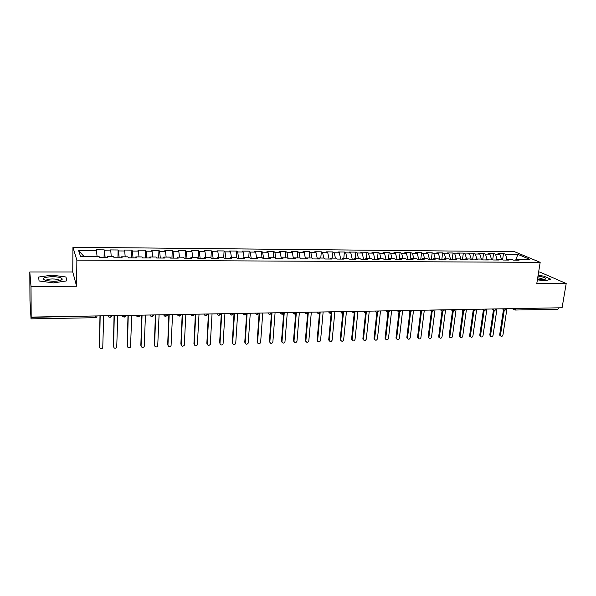 <?xml version="1.0" encoding="UTF-8"?>
<svg xmlns="http://www.w3.org/2000/svg" width="596" height="596" viewBox="0 0 596 596"><rect width="100%" height="100%" fill="white"/><g stroke="black" fill="none" stroke-linecap="round" stroke-linejoin="round"><path stroke-width="0.89" d="M29.8 271.97L31.022 286.497L76.616 286.244L72.749 271.97L29.8 271.97L29.971 300.891L31.037 318.867L31.044 315.165L31.186 317.087L562.088 307.76L566.2 283.51L539.723 272.022L538.628 272.022M72.749 271.97L72.95 247.265L514.415 251.654L540.177 262.344L76.862 260.109L72.95 247.265M96.723 250.745L78.627 250.588L80.572 256.548L99.174 256.667L99.599 257.681L107.749 257.733L107.287 256.712L113.627 256.757L114.112 257.77L122.173 257.815L121.644 256.801L127.909 256.846L128.46 257.852L136.424 257.897L135.836 256.891L142.034 256.936L142.645 257.934L150.52 257.979L149.864 256.98L155.988 257.018L156.666 258.016L164.451 258.061L163.736 257.07L169.793 257.107L170.53 258.098L178.219 258.142L177.452 257.152L183.434 257.189L184.231 258.18L191.838 258.224L191.011 257.241L196.926 257.278L197.783 258.254L205.3 258.299L204.413 257.323L210.269 257.36L211.178 258.336L218.613 258.381L217.674 257.405L223.463 257.442L224.424 258.411L231.777 258.455L230.786 257.487L236.508 257.524L237.521 258.493L244.8 258.53L243.749 257.569L249.411 257.606L250.476 258.567L257.673 258.612L256.578 257.651L262.173 257.688L263.29 258.642L270.405 258.686L269.258 257.725L274.801 257.763L275.963 258.716L283.003 258.753L281.811 257.807L287.287 257.845L288.501 258.791L295.46 258.828L294.223 257.882L299.639 257.919L300.905 258.858L307.789 258.902L306.5 257.964L311.857 257.993L313.168 258.932L319.985 258.969L318.644 258.038L323.948 258.068L325.304 259.007L332.046 259.044L330.668 258.113L335.913 258.142L337.314 259.074L343.981 259.111L342.558 258.187L347.751 258.217L349.196 259.141L355.797 259.185L354.329 258.262L359.462 258.291L360.952 259.215L367.479 259.253L365.974 258.336L371.055 258.366L372.582 259.282L379.049 259.32L377.499 258.403L382.528 258.44L384.092 259.349L390.492 259.387L388.897 258.478L393.882 258.508L395.491 259.416L401.816 259.454L400.192 258.545L405.116 258.582L406.763 259.483L413.028 259.513L411.359 258.619L416.239 258.649L417.923 259.543L424.121 259.58L422.422 258.686L427.25 258.716L428.971 259.61L435.11 259.647L433.367 258.753L438.149 258.783L439.908 259.677L445.979 259.707L444.206 258.82L448.937 258.85L450.725 259.737L456.745 259.774L454.934 258.887L459.62 258.917L461.446 259.804L467.398 259.834L465.55 258.955L470.192 258.984L472.054 259.863L477.947 259.893L476.07 259.022L480.659 259.051L482.551 259.923L488.392 259.96L486.478 259.089L491.03 259.118L492.952 259.983L498.733 260.02L496.788 259.156L501.296 259.178L503.248 260.042L508.969 260.079L507.002 259.215L511.457 259.245L513.447 260.102L519.109 260.139L517.112 259.282L529.807 259.357L517.894 254.38L505.415 254.276L503.516 253.464L497.98 253.412L499.865 254.224L495.485 254.187L493.615 253.375L488.027 253.322L489.882 254.142L485.457 254.105L483.617 253.285L477.977 253.233L479.802 254.052L475.332 254.015L473.529 253.188L467.83 253.144L469.618 253.963L465.111 253.926L463.338 253.099L457.586 253.047L459.345 253.874L454.793 253.836L453.049 253.009L447.246 252.957L448.967 253.784L444.37 253.747L442.657 252.913L436.801 252.86L438.492 253.695L433.851 253.658L432.167 252.816L426.252 252.764L427.906 253.605L423.22 253.561L421.573 252.726L415.598 252.667L417.222 253.516L412.484 253.471L410.875 252.63L404.84 252.57L406.427 253.419L401.644 253.375L400.072 252.533L393.971 252.473L395.528 253.322L390.7 253.285L389.158 252.428L383.005 252.376L384.517 253.233L379.637 253.188L378.14 252.331L371.919 252.272L373.394 253.136L368.47 253.091L367.002 252.235L360.722 252.175L362.159 253.039L357.183 252.995L355.76 252.13L349.412 252.071L350.813 252.942L345.777 252.898L344.399 252.026L337.984 251.966L339.348 252.838L334.259 252.793L332.918 251.922L326.444 251.862L327.763 252.741L322.63 252.697L321.326 251.817L314.777 251.758L316.059 252.637L310.866 252.592L309.607 251.713L302.999 251.654L304.228 252.54L298.991 252.495L297.769 251.609L291.086 251.549L292.278 252.436L286.981 252.391L285.812 251.497L279.062 251.438L280.202 252.331L274.853 252.287L273.728 251.393L266.904 251.326L267.999 252.227L262.59 252.175L261.51 251.281L254.611 251.221L255.669 252.115L250.201 252.071L249.165 251.169L242.2 251.11L243.198 252.011L237.67 251.966L236.694 251.058L229.646 250.99L230.6 251.899L225.012 251.855L224.081 250.946L216.959 250.879L217.868 251.795L212.221 251.743L211.334 250.827L204.137 250.767L204.987 251.683L199.28 251.631L198.453 250.715L191.174 250.648L191.972 251.572L186.205 251.519L185.423 250.596L178.07 250.529L178.815 251.452L172.982 251.408L172.259 250.476L164.824 250.409L165.509 251.341L159.609 251.288L158.946 250.357L151.429 250.29L152.062 251.221L146.094 251.169L145.484 250.238L137.885 250.164L138.458 251.11L132.424 251.058L131.872 250.111L124.184 250.044L124.706 250.99L118.604 250.938L118.112 249.985L110.334 249.918L110.796 250.871L104.62 250.812L104.196 249.866L96.329 249.791L97.103 256.652M104.62 250.812L105.105 257.718M110.796 250.871L111.229 256.742M118.604 250.938L119.14 257.8M124.706 250.99L125.182 256.824M107.287 256.712L107.116 257.725M132.424 251.058L133.02 257.882M138.458 251.11L138.987 256.913M121.644 256.801L121.45 257.815M146.094 251.169L146.75 257.956M152.062 251.221L152.636 257.003M135.836 256.891L135.62 257.897M159.609 251.288L160.317 258.038M165.509 251.341L166.135 257.085M149.864 256.98L149.626 257.979M172.982 251.408L173.741 258.12M178.815 251.452L179.485 257.167M163.736 257.07L163.468 258.061M186.205 251.519L187.017 258.195M191.972 251.572L192.687 257.248M177.452 257.152L177.161 258.135M199.28 251.631L200.144 258.269M204.987 251.683L205.747 257.33M191.011 257.241L190.69 258.217M212.221 251.743L213.13 258.351M217.868 251.795L218.665 257.412M204.413 257.323L204.078 258.291M225.012 251.855L225.973 258.426M230.6 251.899L231.442 257.494M217.674 257.405L217.309 258.373M237.67 251.966L238.683 258.5M243.198 252.011L244.077 257.569M230.786 257.487L230.399 258.448M250.201 252.071L251.251 258.567M255.669 252.115L256.585 257.651L256.153 258.597M243.749 257.569L243.347 258.522M262.59 252.175L263.693 258.642M267.999 252.227L269.042 258.195M274.853 252.287L276 258.716M280.202 252.331L281.364 258.709M269.258 257.725L268.811 258.671M286.981 252.391L288.114 258.485M292.278 252.436L293.485 258.82M281.811 257.807L281.342 258.746M298.991 252.495L300.108 258.269M304.228 252.54L305.48 258.887M294.223 257.882L293.731 258.82M310.866 252.592L311.969 258.075M316.059 252.637L317.348 258.955M306.5 257.964L305.994 258.887M322.63 252.697L323.747 258.068M327.763 252.741L329.096 259.029M318.644 258.038L318.122 258.962M334.259 252.793L335.421 258.142M339.348 252.838L340.718 259.096M330.668 258.113L330.124 259.029M345.777 252.898L346.969 258.217M350.813 252.942L352.221 259.163M342.558 258.187L342 259.104M357.183 252.995L358.405 258.284M362.159 253.039L363.605 259.23M354.329 258.262L353.748 259.171M368.47 253.091L369.721 258.359M373.394 253.136L374.877 259.297M365.974 258.336L365.378 259.238M379.637 253.188L380.918 258.426M384.517 253.233L386.037 259.357M378.14 252.331L377.484 258.418L376.888 259.305M390.7 253.285L392.012 258.5M395.528 253.322L397.085 259.424M388.897 258.478L388.279 259.372M401.644 253.375L402.985 258.567M406.427 253.419L408.022 259.491M400.192 258.545L399.551 259.439M412.484 253.471L413.855 258.634M417.222 253.516L418.846 259.551M411.359 258.619L410.704 259.506M423.22 253.561L424.62 258.701M427.906 253.605L429.567 259.61M422.422 258.686L421.752 259.565M433.851 253.658L435.274 258.768M438.492 253.695L440.176 259.677M433.367 258.753L432.681 259.632M444.37 253.747L445.823 258.835M448.967 253.784L450.68 259.714M444.206 258.82L443.506 259.692M454.793 253.836L456.275 258.902M459.345 253.874L461.036 259.603M454.934 258.887L454.219 259.759M465.111 253.926L466.623 258.962M469.618 253.963L471.294 259.506M465.55 258.955L464.82 259.819M475.332 254.015L476.867 259.029M479.802 254.052L481.456 259.416M476.07 259.022L475.325 259.878M485.457 254.105L487.014 259.089M489.882 254.142L491.514 259.334M486.478 259.089L485.725 259.945M495.485 254.187L497.064 259.156M499.865 254.224L501.482 259.267M496.788 259.156L496.021 260.005M516.039 308.572L558.772 307.819M558.735 308.035L557.759 309.25L515.086 310.032L516.009 308.788L514.378 308.601M505.415 254.276L507.017 259.215L506.22 260.065M517.894 254.38L515.704 260.117M31.022 286.497L31.186 317.087M540.177 262.344L536.765 283.674L566.2 283.51M76.616 286.244L76.862 260.109M537.383 279.837L545.385 280.828L550.823 279.204L543.738 276.097L538.091 275.404L543.738 276.097L550.823 279.204L545.385 280.828L537.383 279.837M66.871 280.858L65.955 276.998L52.016 275.129L38.606 277.051L39.075 280.954L53.409 282.899L66.871 280.858L53.409 282.899L39.075 280.954L38.606 277.051L52.016 275.129L65.955 276.998L66.871 280.858M78.627 250.588L84.073 256.571M517.112 259.282L516.315 260.124M503.516 253.464L502.592 259.752M504.738 310.136L505.967 308.75M504.41 310.091L503.799 309.667L505.028 310.218L506.675 308.832M493.615 253.375L492.676 259.863M483.617 253.285L482.678 259.923M473.529 253.188L472.606 259.863M463.338 253.099L462.436 259.804M453.049 253.009L452.163 259.744M442.657 252.913L441.792 259.685M432.167 252.816L431.325 259.625M421.573 252.726L420.746 259.565M410.875 252.63L410.07 259.498M400.072 252.533L399.283 259.439M389.158 252.428L388.413 259.171M367.002 252.235L366.376 258.336M355.76 252.13L355.149 258.269M344.399 252.026L343.803 258.195M332.918 251.922L332.345 258.12M321.326 251.817L320.775 258.053M309.607 251.713L309.078 257.979M297.769 251.609L297.262 257.904M285.812 251.497L285.328 257.83M273.728 251.393L273.259 257.755M261.51 251.281L261.07 257.681M249.165 251.169L248.748 257.599M236.694 251.058L236.299 257.524M224.081 250.946L223.694 257.681M211.334 250.827L210.954 258.098M198.453 250.715L198.081 258.262M185.423 250.596L185.088 258.187M172.259 250.476L171.953 258.105M158.946 250.357L158.67 258.031M145.484 250.238L145.238 257.949M131.872 250.111L131.664 257.874M118.112 249.985L117.934 257.792M104.196 249.866L104.047 257.71M494.635 310.322L495.842 308.922M494.293 310.27L493.652 309.816L494.918 310.397L496.572 309.011M484.429 310.509L485.613 309.1M484.086 310.456L483.416 309.965L484.712 310.583L486.366 309.19M474.125 310.695L475.295 309.287M463.725 310.889L464.865 309.466M463.353 310.829L462.623 310.248L463.993 310.963L465.655 309.548M453.213 311.075L454.338 309.652M452.833 311.023L452.073 310.382L453.482 311.157L455.143 309.726M442.605 311.268L443.7 309.838M442.21 311.209L441.42 310.523L442.858 311.35L444.534 309.913M431.884 311.47L432.957 310.032M429.053 338.096L428.189 336.762L428.889 337.254L432.137 311.544L433.813 310.099M421.059 311.663L422.11 310.218M420.642 311.596L419.785 310.784L421.305 311.745L422.981 310.285M410.123 311.864L411.151 310.412M409.698 311.79L408.811 310.903L410.361 311.946L412.045 310.471M399.074 312.066L400.08 310.605M398.635 311.991L397.718 311.03L399.313 312.148L400.996 310.665M387.914 312.267L388.897 310.799M387.46 312.192L386.521 311.142L388.145 312.349L389.836 310.859M376.635 312.475L377.596 311M374.824 339.705L374.035 338.379L376.843 312.557L378.564 311.052M365.244 312.684L366.175 311.201M364.767 312.595L363.784 311.373L365.467 312.766L367.173 311.246M353.741 312.893L354.642 311.403M353.242 312.803L352.236 311.477C351.893 311.738 352.467 312.237 353.95 312.975L355.67 311.447M342.111 313.101L342.991 311.611M341.597 313.012L340.584 311.648L342.32 313.183L344.041 311.648M330.363 313.317L331.212 311.812M328.828 311.857C328.694 312.371 329.268 312.885 330.564 313.399L332.292 311.85M318.488 313.533L319.307 312.021M317.936 313.429L316.916 312.066C316.834 312.58 317.415 313.094 318.681 313.615L320.417 312.051M306.486 313.749L307.275 312.237M304.928 312.274L306.672 313.839L308.423 312.259M305.919 313.645L304.891 312.289M294.357 313.973L295.124 312.446M292.785 312.49C292.398 312.706 292.979 313.228 294.543 314.055L296.294 312.46M280.515 312.706C280.172 312.982 280.761 313.511 282.273 314.278L282.832 312.662M268.111 312.922C267.738 313.168 268.327 313.697 269.876 314.509L270.413 312.885M257.338 314.74L257.859 313.101M255.565 313.146C255.244 313.459 255.84 313.988 257.353 314.74L259.118 313.183M244.673 314.971L245.165 313.325M242.892 313.369C242.579 313.712 243.175 314.248 244.68 314.971L246.446 313.503M230.071 313.593C229.743 313.906 230.347 314.442 231.874 315.202L232.336 313.548M217.115 313.816C216.765 314.107 217.369 314.651 218.933 315.44L219.365 313.779M204.011 314.047C204.093 314.762 204.704 315.306 205.844 315.679L206.246 314.01M192.597 315.917L192.985 314.241M190.765 314.278C190.228 314.338 190.839 314.882 192.605 315.917L194.296 314.77M177.37 314.517L179.225 316.163L179.575 314.479M163.818 314.755C163.237 314.74 163.855 315.291 165.688 316.409L166.016 314.718M151.995 316.662L152.293 314.956M150.118 314.993C149.536 315.008 150.162 315.567 152.002 316.662L153.626 315.701M136.261 315.239C136.998 315.843 134.919 315.232 138.16 316.916L138.421 315.202M122.24 315.485C122.999 316.118 120.899 315.507 124.162 317.169L124.393 315.448M108.062 315.731C107.496 315.828 108.144 316.394 109.999 317.43L110.2 315.694M500.573 335.935L499.701 334.624L500.67 335.988C501.646 336.718 502.406 336.39 502.957 335.019L506.935 308.728M499.701 334.624L503.478 309.495M500.491 335.094L504.261 310.039M490.672 336.233L489.778 334.915L490.553 335.392L490.717 336.263C491.7 337.031 492.475 336.71 493.048 335.317L496.96 308.907M489.778 334.915L493.481 309.719M490.553 335.392L494.255 310.263M479.914 336.062L480.674 336.539L479.758 335.22L480.525 335.697L480.674 336.539C481.665 337.351 482.447 337.038 483.036 335.615L486.88 309.078M479.758 335.22L483.386 309.95M480.525 335.697L484.153 310.479M470.549 336.852L469.782 336.338L469.641 335.518L470.535 336.815C471.525 337.671 472.33 337.373 472.933 335.921L476.703 309.257M469.641 335.518L473.187 310.263M470.393 336.002L473.947 310.702M460.328 337.157L459.553 336.613L459.434 335.824L460.291 337.09C461.289 337.992 462.109 337.709 462.734 336.233L466.43 309.443M459.434 335.824L462.891 310.568M460.172 336.308L463.651 310.926M537.495 279.122L542.539 279.554L545.705 279.002C546.003 277.9 543.433 276.924 537.979 276.067M543.217 279.539L543.112 279.405C542.256 278.742 540.453 278.213 537.696 277.84M53.126 281.312C58.386 281.185 61.418 280.493 62.23 279.233C61.954 277.669 58.639 276.805 52.292 276.633C43.091 277.229 41.012 278.555 46.056 280.612L53.126 281.312M59.227 280.731L58.825 280.046C57.588 279.353 55.45 278.995 52.418 278.958C48.38 279.07 46.287 279.628 46.138 280.634M450.002 337.47L449.228 336.882L449.116 336.137L449.846 336.621L449.95 337.373C450.956 338.319 451.783 338.044 452.431 336.539L456.059 309.622M449.116 336.137L452.647 309.682M449.846 336.621L453.251 311.134M439.58 337.783L438.798 337.157L438.708 336.442L439.513 337.649C440.518 338.655 441.36 338.386 442.031 336.852L445.577 309.808M438.708 336.442L442.157 309.898M439.416 336.934L442.753 311.343M428.889 337.254L428.964 337.925C429.969 338.99 430.826 338.737 431.526 337.172L434.998 309.995M428.189 336.762L431.564 310.114M418.422 338.416L417.64 337.701L417.572 337.075L418.258 337.574L418.317 338.2C419.323 339.325 420.195 339.087 420.925 337.492L424.315 310.181M417.572 337.075L420.865 310.337M418.258 337.574L421.439 311.738M407.686 338.737L406.904 337.977L406.852 337.396L407.567 338.476C408.565 339.66 409.452 339.444 410.212 337.813L413.52 310.367M406.852 337.396L410.055 310.561M407.515 337.895L410.629 311.917M396.839 339.057L396.057 338.245L396.02 337.723L396.675 338.223L396.712 338.751C397.703 340.003 398.597 339.802 399.394 338.141L402.62 310.561M396.02 337.723L399.149 310.777M396.675 338.223L399.707 312.088M385.888 339.385L385.105 338.521L385.746 339.02C386.73 340.346 387.638 340.167 388.473 338.468L391.609 310.754M385.083 338.051L387.974 312.334M385.724 338.55L388.681 312.252M374.035 338.379L374.675 339.295C375.644 340.696 376.568 340.532 377.432 338.804L380.494 310.948M374.66 338.886L377.544 312.401M363.649 340.04L362.882 339.064L363.486 339.571C364.447 341.046 365.378 340.905 366.287 339.139L369.259 311.149M362.882 338.714L365.601 312.758M363.486 339.221L366.287 312.535M352.355 340.368L351.603 339.333L352.191 339.847C353.13 341.396 354.076 341.277 355.03 339.474L357.905 311.343M351.603 339.05L354.248 312.945M352.191 339.564L354.925 312.647M340.949 340.703L340.212 339.608L340.785 340.122C341.702 341.754 342.655 341.65 343.654 339.817L346.44 311.552M340.219 339.392L342.782 313.116M340.793 339.906L343.445 312.736M329.424 341.039L328.709 339.884L329.26 340.398C330.154 342.111 331.115 342.03 332.158 340.167L334.855 311.753M328.716 339.735L331.19 313.265M329.268 340.256L331.845 312.788M317.78 341.374L317.087 340.16L317.623 340.681C318.48 342.469 319.456 342.417 320.551 340.517L323.144 311.954M317.094 340.085L319.486 313.399M317.631 340.607L320.134 312.788M306.016 341.717L305.353 340.435L305.867 340.964C306.694 342.834 307.678 342.804 308.825 340.867L311.321 312.162M308.303 312.676L305.867 340.957L305.353 340.435L307.663 313.503M294.126 342.052L293.485 340.793L293.984 341.314C294.789 343.184 295.78 343.177 296.964 341.285L299.363 312.371M293.485 340.793L295.713 313.57M293.984 341.314L296.361 312.431L293.411 312.483M282.109 342.395L281.498 341.15L281.983 341.679C282.757 343.534 283.756 343.549 284.977 341.717L287.287 312.587M281.498 341.15L283.644 313.585M281.983 341.679L284.247 312.639M269.966 342.737L269.846 342.044C270.591 343.892 271.597 343.929 272.864 342.156L275.076 312.803M269.385 341.508L271.448 313.503M269.846 342.044L272.007 312.855M257.695 343.087L257.584 342.417C258.306 344.242 259.32 344.309 260.616 342.603L262.739 313.019M257.137 341.873L259.148 313.094L256.138 313.131M257.584 342.417L259.632 313.071M245.299 343.43L245.187 342.789C245.887 344.607 246.9 344.689 248.234 343.043L250.268 313.235M244.77 342.246L246.67 313.302M245.187 342.789L247.131 313.295M232.76 343.78L232.663 343.169C233.334 344.965 234.355 345.077 235.718 343.497L237.662 313.459M232.261 342.618L234.049 313.518M232.663 343.169L234.496 313.511M220.088 344.13L220.006 343.549C220.654 345.33 221.675 345.464 223.068 343.944L224.923 313.682M219.619 342.998L221.302 313.749M220.006 343.549L221.719 313.742M207.281 344.481L207.207 343.937C207.833 345.702 208.861 345.859 210.284 344.399L212.042 313.906M206.849 343.378L208.406 313.973M207.207 343.937L208.801 313.965M194.333 344.831L194.274 344.324C194.877 346.075 195.905 346.254 197.35 344.853L199.019 314.137M193.931 343.765L195.376 314.204M194.274 344.324L195.741 314.196M181.244 345.181L181.191 344.719C181.78 346.455 182.816 346.649 184.276 345.308L185.855 314.368M180.879 344.16L182.197 314.435M181.191 344.719L182.54 314.427M168.012 345.538L167.968 345.114C168.541 346.835 169.577 347.051 171.059 345.762L172.542 314.599M167.677 344.555L168.869 314.666M167.968 345.114L169.189 314.658M154.632 345.889L154.602 345.524C155.161 347.23 156.197 347.461 157.702 346.224L159.08 314.837M154.334 344.95L155.4 314.904M154.602 345.524L155.698 314.897M141.11 346.246L141.088 345.926C141.632 347.617 142.667 347.87 144.187 346.686L145.469 315.075M140.842 345.352L141.781 315.142M141.088 345.926L142.042 315.135M127.432 346.596L127.417 346.343C127.954 348.019 128.989 348.288 130.524 347.148L131.709 315.321M127.194 345.762L127.998 315.381M127.417 346.343L128.244 315.381M113.605 346.954L113.598 346.753C114.119 348.422 115.155 348.705 116.704 347.61L117.784 315.56M113.396 346.179L114.067 315.627M113.598 346.753L114.283 315.627M99.621 347.312L99.614 347.177C100.135 348.831 101.171 349.129 102.736 348.079L103.704 315.813M99.45 346.596L99.979 315.873M99.614 347.177L100.158 315.873M31.059 317.355L95.844 315.947M95.613 317.594L95.837 316.215L97.52 315.917M506.764 308.735L504.35 308.773M514.423 309.905L513.536 308.616M496.662 308.907L494.218 308.952M502.212 308.81L503.799 309.667L503.508 308.788M486.455 309.086L483.989 309.13M492.162 308.989L493.652 309.816L493.391 308.966M476.152 309.272L473.664 309.317M482.008 309.168L483.416 309.965L483.17 309.145M465.744 309.451L463.234 309.495M473.768 310.643L472.844 309.331M455.232 309.637L452.692 309.682M461.416 309.533L462.623 310.248L462.422 309.51M444.623 309.823L442.053 309.868M450.963 309.711L452.073 310.382L451.895 309.697M433.903 310.009L431.31 310.054M440.422 309.898L441.42 310.523L441.263 309.883M423.071 310.203L420.456 310.248M431.482 311.403L430.528 310.069M412.134 310.397L409.489 310.441M419.01 310.27L419.785 310.784L419.681 310.263M401.086 310.59L398.411 310.635M408.156 310.464L408.811 310.903L408.722 310.456M389.926 310.784L387.229 310.829M397.182 310.658L397.718 311.03L397.651 310.65M378.646 310.985L375.92 311.03M367.255 311.179L364.499 311.231M376.173 312.393L375.182 311.045M355.745 311.388L352.959 311.432M344.108 311.589L341.299 311.641M332.359 311.797L329.514 311.842M320.477 312.006L317.608 312.051M329.826 313.22L328.813 311.857M308.475 312.215L305.577 312.267M284.083 312.647L281.118 312.691M293.768 313.861L292.74 312.49M271.694 312.863L268.692 312.915M281.491 314.077L280.455 312.706M269.079 314.293L268.044 312.922M246.498 313.302L243.436 313.354M256.533 314.517L255.498 313.146M233.699 313.526L230.6 313.585M243.846 314.74L242.81 313.369M220.758 313.757L217.622 313.809M231.025 314.964L229.989 313.593M207.669 313.988L204.502 314.04M218.054 315.195L217.026 313.824M194.438 314.219L191.234 314.271M204.942 315.418L203.914 314.047M181.057 314.45L177.824 314.509M191.681 315.649L190.66 314.286M167.528 314.688L164.25 314.748M178.279 315.88L177.258 314.517M153.843 314.934L150.535 314.986M164.719 316.118L163.706 314.755M140 315.172L136.655 315.232M151.004 316.349L149.998 315.001M126.002 315.418L122.62 315.478M137.125 316.588L136.134 315.239M111.847 315.664L108.42 315.731M123.096 316.826L122.113 315.485M108.897 317.065L107.928 315.738M97.2 316.923L95.673 317.69L31.037 318.867M512.18 308.639L515.086 310.032M474.401 310.777L476.062 309.369M471.764 309.346L474.394 310.777M429.768 310.084L432.13 311.544M374.921 311.045L376.858 312.557M282.28 314.278L284.039 312.676M269.884 314.509L271.657 312.885M231.881 315.202L233.625 313.824M218.933 315.44L220.662 314.144M205.844 315.679L207.55 314.457M179.225 316.163L180.893 315.083M165.688 316.409L167.334 315.396M138.16 316.916L139.755 316.014M124.162 317.169L125.734 316.32M109.999 317.43L111.549 316.625M500.67 335.988L499.88 335.518M490.717 336.263L489.942 335.794M470.535 336.815L469.782 336.338M460.291 337.09L459.553 336.613M544.468 279.427L545.705 279.002M59.28 280.716L62.23 279.233M58.818 280.813L58.825 280.046M449.95 337.373L449.228 336.882M439.513 337.649L438.798 337.157M428.964 337.925L428.271 337.433M418.317 338.2L417.64 337.701M407.567 338.476L406.904 337.977M396.712 338.751L396.057 338.245M385.746 339.02L385.105 338.521M374.675 339.295L374.05 338.789M363.486 339.571L362.882 339.064M352.191 339.847L351.603 339.333M340.785 340.122L340.212 339.608M329.26 340.398L328.709 339.884M317.623 340.681L317.087 340.16"/></g></svg>
